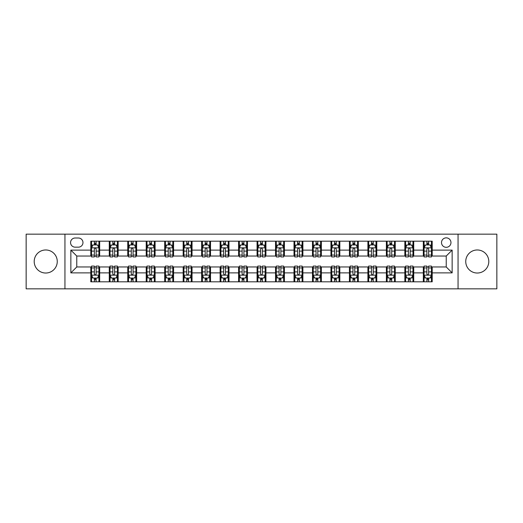 <?xml version="1.0" encoding="UTF-8"?>
<svg xmlns="http://www.w3.org/2000/svg" width="523" height="523" viewBox="0 0 523 523"><rect width="100%" height="100%" fill="white"/><g stroke="black" fill="none" stroke-linecap="round" stroke-linejoin="round"><path stroke-width="0.78" d="M477.27 249.974A11.526 11.526 0 0 0 465.738 261.5A11.526 11.526 0 0 0 477.27 273.026A11.526 11.526 0 0 0 488.796 261.5A11.526 11.526 0 0 0 477.27 249.974M45.73 249.974A11.526 11.526 0 0 0 34.204 261.5A11.526 11.526 0 0 0 45.73 273.026A11.526 11.526 0 0 0 57.262 261.5A11.526 11.526 0 0 0 45.73 249.974M446.23 237.854A4.727 4.727 0 0 0 441.504 242.58A4.727 4.727 0 0 0 446.23 247.314A4.727 4.727 0 0 0 450.963 242.58A4.727 4.727 0 0 0 446.23 237.854M458.056 288.84L496.85 288.84L496.85 234.16L458.056 234.16L458.056 288.84L64.944 288.84L64.944 234.16L26.15 234.16L26.15 288.84L64.944 288.84M75.142 247.163L78.391 247.163A4.583 4.583 0 0 0 82.974 242.58A4.583 4.583 0 0 0 78.391 238.004L75.142 238.004A4.583 4.583 0 0 0 70.559 242.58A4.583 4.583 0 0 0 75.142 247.163M458.056 234.16L64.944 234.16M90.806 272.882L70.853 272.882L70.853 250.118L90.806 250.118L90.806 256.035L76.77 256.035L76.77 266.965L90.806 266.965L90.806 281.819L432.194 281.819L432.194 266.965L446.23 266.965L446.23 256.035L432.194 256.035L432.194 250.118L452.147 250.118L452.147 272.882L432.194 272.882M432.194 250.118L432.194 241.181L90.806 241.181L90.806 250.118M423.329 241.181L423.329 256.035L424.068 256.035M426.873 256.035L428.644 256.035M431.455 256.035L432.194 256.035M423.329 256.035L412.98 256.035M404.854 241.181L404.854 256.035L405.593 256.035M408.398 256.035L410.176 256.035M404.854 256.035L394.505 256.035M386.379 241.181L386.379 256.035L387.118 256.035M389.929 256.035L391.701 256.035M386.379 256.035L376.037 256.035M367.904 241.181L367.904 256.035L368.643 256.035M371.454 256.035L373.226 256.035M367.904 256.035L357.562 256.035M349.436 241.181L349.436 256.035L350.175 256.035M352.979 256.035L354.751 256.035M349.436 256.035L339.087 256.035M330.961 241.181L330.961 256.035L331.7 256.035M334.504 256.035L336.282 256.035M330.961 256.035L320.612 256.035M312.486 241.181L312.486 256.035L313.225 256.035M316.036 256.035L317.807 256.035M312.486 256.035L302.144 256.035M294.011 241.181L294.011 256.035L294.75 256.035M297.561 256.035L299.333 256.035M294.011 256.035L283.669 256.035M275.543 241.181L275.543 256.035L276.281 256.035M279.086 256.035L280.858 256.035M275.543 256.035L265.194 256.035M257.068 241.181L257.068 256.035L257.806 256.035M260.611 256.035L262.389 256.035M257.068 256.035L246.719 256.035M238.593 241.181L238.593 256.035L239.331 256.035M242.142 256.035L243.914 256.035M238.593 256.035L228.25 256.035M220.118 241.181L220.118 256.035L220.856 256.035M223.667 256.035L225.439 256.035M220.118 256.035L209.775 256.035M201.649 241.181L201.649 256.035L202.388 256.035M205.193 256.035L206.964 256.035M201.649 256.035L191.3 256.035M183.174 241.181L183.174 256.035L183.913 256.035M186.718 256.035L188.496 256.035M183.174 256.035L172.825 256.035M164.699 241.181L164.699 256.035L165.438 256.035M168.249 256.035L170.021 256.035M164.699 256.035L154.357 256.035M146.224 241.181L146.224 256.035L146.963 256.035M149.774 256.035L151.546 256.035M146.224 256.035L135.882 256.035M127.756 241.181L127.756 256.035L128.495 256.035M131.299 256.035L133.071 256.035M127.756 256.035L117.407 256.035M109.281 241.181L109.281 256.035L110.02 256.035M112.824 256.035L114.602 256.035M109.281 256.035L98.932 256.035M90.806 256.035L91.545 256.035M94.356 256.035L96.127 256.035M90.806 266.965L91.545 266.965M94.356 266.965L96.127 266.965M98.932 266.965L99.671 266.965L99.671 281.819M110.02 266.965L99.671 266.965M112.824 266.965L114.602 266.965M117.407 266.965L118.146 266.965L118.146 281.819M128.495 266.965L118.146 266.965M131.299 266.965L133.071 266.965M135.882 266.965L136.621 266.965L136.621 281.819M146.963 266.965L136.621 266.965M149.774 266.965L151.546 266.965M154.357 266.965L155.096 266.965L155.096 281.819M165.438 266.965L155.096 266.965M168.249 266.965L170.021 266.965M172.825 266.965L173.564 266.965L173.564 281.819M183.913 266.965L173.564 266.965M186.718 266.965L188.496 266.965M191.3 266.965L192.039 266.965L192.039 281.819M202.388 266.965L192.039 266.965M205.193 266.965L206.964 266.965M209.775 266.965L210.514 266.965L210.514 281.819M220.856 266.965L210.514 266.965M223.667 266.965L225.439 266.965M228.25 266.965L228.989 266.965L228.989 281.819M239.331 266.965L228.989 266.965M242.142 266.965L243.914 266.965M246.719 266.965L247.457 266.965L247.457 281.819M257.806 266.965L247.457 266.965M260.611 266.965L262.389 266.965M265.194 266.965L265.932 266.965L265.932 281.819M276.281 266.965L265.932 266.965M279.086 266.965L280.858 266.965M283.669 266.965L284.407 266.965L284.407 281.819M294.75 266.965L284.407 266.965M297.561 266.965L299.333 266.965M302.144 266.965L302.882 266.965L302.882 281.819M313.225 266.965L302.882 266.965M316.036 266.965L317.807 266.965M320.612 266.965L321.351 266.965L321.351 281.819M331.7 266.965L321.351 266.965M334.504 266.965L336.282 266.965M339.087 266.965L339.826 266.965L339.826 281.819M350.175 266.965L339.826 266.965M352.979 266.965L354.751 266.965M357.562 266.965L358.301 266.965L358.301 281.819M368.643 266.965L358.301 266.965M371.454 266.965L373.226 266.965M376.037 266.965L376.776 266.965L376.776 281.819M387.118 266.965L376.776 266.965M389.929 266.965L391.701 266.965M394.505 266.965L395.244 266.965L395.244 281.819M405.593 266.965L395.244 266.965M408.398 266.965L410.176 266.965M412.98 266.965L413.719 266.965L413.719 281.819M424.068 266.965L413.719 266.965M426.873 266.965L428.644 266.965M431.455 266.965L432.194 266.965M99.671 241.181L99.671 256.035M90.806 244.875L91.545 244.875M94.356 244.875L96.127 244.875M98.932 244.875L99.671 244.875M90.806 278.125L91.545 278.125M94.356 278.125L96.127 278.125M98.932 278.125L99.671 278.125M109.281 266.965L109.281 281.819M118.146 241.181L118.146 256.035M109.281 244.875L110.02 244.875M112.824 244.875L114.602 244.875M117.407 244.875L118.146 244.875M109.281 278.125L110.02 278.125M112.824 278.125L114.602 278.125M117.407 278.125L118.146 278.125M127.756 266.965L127.756 281.819M127.756 278.125L128.495 278.125M131.299 278.125L133.071 278.125M135.882 278.125L136.621 278.125M136.621 241.181L136.621 256.035M127.756 244.875L128.495 244.875M131.299 244.875L133.071 244.875M135.882 244.875L136.621 244.875M146.224 266.965L146.224 281.819M146.224 278.125L146.963 278.125M149.774 278.125L151.546 278.125M154.357 278.125L155.096 278.125M155.096 241.181L155.096 256.035M146.224 244.875L146.963 244.875M149.774 244.875L151.546 244.875M154.357 244.875L155.096 244.875M164.699 266.965L164.699 281.819M164.699 278.125L165.438 278.125M168.249 278.125L170.021 278.125M172.825 278.125L173.564 278.125M173.564 241.181L173.564 256.035M164.699 244.875L165.438 244.875M168.249 244.875L170.021 244.875M172.825 244.875L173.564 244.875M183.174 266.965L183.174 281.819M183.174 278.125L183.913 278.125M186.718 278.125L188.496 278.125M191.3 278.125L192.039 278.125M192.039 241.181L192.039 256.035M183.174 244.875L183.913 244.875M186.718 244.875L188.496 244.875M191.3 244.875L192.039 244.875M201.649 266.965L201.649 281.819M201.649 278.125L202.388 278.125M205.193 278.125L206.964 278.125M209.775 278.125L210.514 278.125M210.514 241.181L210.514 256.035M201.649 244.875L202.388 244.875M205.193 244.875L206.964 244.875M209.775 244.875L210.514 244.875M220.118 266.965L220.118 281.819M220.118 278.125L220.856 278.125M223.667 278.125L225.439 278.125M228.25 278.125L228.989 278.125M228.989 241.181L228.989 256.035M220.118 244.875L220.856 244.875M223.667 244.875L225.439 244.875M228.25 244.875L228.989 244.875M238.593 266.965L238.593 281.819M238.593 278.125L239.331 278.125M242.142 278.125L243.914 278.125M246.719 278.125L247.457 278.125M247.457 241.181L247.457 256.035M238.593 244.875L239.331 244.875M242.142 244.875L243.914 244.875M246.719 244.875L247.457 244.875M257.068 266.965L257.068 281.819M257.068 278.125L257.806 278.125M260.611 278.125L262.389 278.125M265.194 278.125L265.932 278.125M265.932 241.181L265.932 256.035M257.068 244.875L257.806 244.875M260.611 244.875L262.389 244.875M265.194 244.875L265.932 244.875M275.543 266.965L275.543 281.819M275.543 278.125L276.281 278.125M279.086 278.125L280.858 278.125M283.669 278.125L284.407 278.125M284.407 241.181L284.407 256.035M275.543 244.875L276.281 244.875M279.086 244.875L280.858 244.875M283.669 244.875L284.407 244.875M294.011 266.965L294.011 281.819M294.011 278.125L294.75 278.125M297.561 278.125L299.333 278.125M302.144 278.125L302.882 278.125M302.882 241.181L302.882 256.035M294.011 244.875L294.75 244.875M297.561 244.875L299.333 244.875M302.144 244.875L302.882 244.875M312.486 266.965L312.486 281.819M312.486 278.125L313.225 278.125M316.036 278.125L317.807 278.125M320.612 278.125L321.351 278.125M321.351 241.181L321.351 256.035M312.486 244.875L313.225 244.875M316.036 244.875L317.807 244.875M320.612 244.875L321.351 244.875M330.961 266.965L330.961 281.819M330.961 278.125L331.7 278.125M334.504 278.125L336.282 278.125M339.087 278.125L339.826 278.125M339.826 241.181L339.826 256.035M330.961 244.875L331.7 244.875M334.504 244.875L336.282 244.875M339.087 244.875L339.826 244.875M349.436 266.965L349.436 281.819M349.436 278.125L350.175 278.125M352.979 278.125L354.751 278.125M357.562 278.125L358.301 278.125M358.301 241.181L358.301 256.035M349.436 244.875L350.175 244.875M352.979 244.875L354.751 244.875M357.562 244.875L358.301 244.875M367.904 266.965L367.904 281.819M367.904 278.125L368.643 278.125M371.454 278.125L373.226 278.125M376.037 278.125L376.776 278.125M376.776 241.181L376.776 256.035M367.904 244.875L368.643 244.875M371.454 244.875L373.226 244.875M376.037 244.875L376.776 244.875M386.379 266.965L386.379 281.819M386.379 278.125L387.118 278.125M389.929 278.125L391.701 278.125M394.505 278.125L395.244 278.125M395.244 241.181L395.244 256.035M386.379 244.875L387.118 244.875M389.929 244.875L391.701 244.875M394.505 244.875L395.244 244.875M404.854 266.965L404.854 281.819M404.854 278.125L405.593 278.125M408.398 278.125L410.176 278.125M412.98 278.125L413.719 278.125M413.719 241.181L413.719 256.035M404.854 244.875L405.593 244.875M408.398 244.875L410.176 244.875M412.98 244.875L413.719 244.875M423.329 266.965L423.329 281.819M423.329 278.125L424.068 278.125M426.873 278.125L428.644 278.125M431.455 278.125L432.194 278.125M423.329 244.875L424.068 244.875M426.873 244.875L428.644 244.875M431.455 244.875L432.194 244.875M76.77 256.035L70.853 250.118M76.77 266.965L70.853 272.882M452.147 250.118L446.23 256.035M452.147 272.882L446.23 266.965M96.127 243.103L94.356 243.103M98.932 255.067L96.127 255.067L96.127 256.917L98.932 256.917L98.932 247.902L97.455 244.947L93.022 244.947L91.545 247.902L91.545 256.917L94.356 256.917L94.356 255.067L91.545 255.067M91.545 247.902L91.545 241.181M98.932 247.902L98.932 241.181M94.356 244.947L94.356 241.181M96.127 241.181L96.127 244.947M96.127 255.067L96.127 249.013C95.539 247.876 94.944 247.876 94.356 249.013L94.356 255.067M94.356 279.897L96.127 279.897M91.545 267.933L94.356 267.933L94.356 266.083L91.545 266.083L91.545 275.098L93.022 278.053L97.455 278.053L98.932 275.098L98.932 266.083L96.127 266.083L96.127 267.933L98.932 267.933M98.932 275.098L98.932 281.819M91.545 275.098L91.545 281.819M96.127 278.053L96.127 281.819M94.356 281.819L94.356 278.053M94.356 267.933L94.356 273.987C94.944 275.124 95.532 275.124 96.127 273.987L96.127 267.933M114.602 243.103L112.824 243.103M117.407 255.067L114.602 255.067L114.602 256.917L117.407 256.917L117.407 247.902L115.929 244.947L111.497 244.947L110.02 247.902L110.02 256.917L112.824 256.917L112.824 255.067L110.02 255.067M110.02 247.902L110.02 241.181M117.407 247.902L117.407 241.181M112.824 244.947L112.824 241.181M114.602 241.181L114.602 244.947M114.602 255.067L114.602 249.013C114.007 247.876 113.419 247.876 112.824 249.013L112.824 255.067M133.071 243.103L131.299 243.103M135.882 255.067L133.071 255.067L133.071 256.917L135.882 256.917L135.882 247.902L134.404 244.947L129.972 244.947L128.495 247.902L128.495 256.917L131.299 256.917L131.299 255.067L128.495 255.067M128.495 247.902L128.495 241.181M135.882 247.902L135.882 241.181M131.299 244.947L131.299 241.181M133.071 241.181L133.071 244.947M133.071 255.067L133.071 249.013C132.482 247.876 131.894 247.876 131.299 249.013L131.299 255.067M151.546 243.103L149.774 243.103M154.357 255.067L151.546 255.067L151.546 256.917L154.357 256.917L154.357 247.902L152.879 244.947L148.44 244.947L146.963 247.902L146.963 256.917L149.774 256.917L149.774 255.067L146.963 255.067M146.963 247.902L146.963 241.181M154.357 247.902L154.357 241.181M149.774 244.947L149.774 241.181M151.546 241.181L151.546 244.947M151.546 255.067L151.546 249.013C150.957 247.876 150.363 247.876 149.774 249.013L149.774 255.067M112.824 279.897L114.602 279.897M110.02 267.933L112.824 267.933L112.824 266.083L110.02 266.083L110.02 275.098L111.497 278.053L115.929 278.053L117.407 275.098L117.407 266.083L114.602 266.083L114.602 267.933L117.407 267.933M117.407 275.098L117.407 281.819M110.02 275.098L110.02 281.819M114.602 278.053L114.602 281.819M112.824 281.819L112.824 278.053M112.824 267.933L112.824 273.987C113.419 275.124 114.007 275.124 114.602 273.987L114.602 267.933M131.299 279.897L133.071 279.897M128.495 267.933L131.299 267.933L131.299 266.083L128.495 266.083L128.495 275.098L129.972 278.053L134.404 278.053L135.882 275.098L135.882 266.083L133.071 266.083L133.071 267.933L135.882 267.933M135.882 275.098L135.882 281.819M128.495 275.098L128.495 281.819M133.071 278.053L133.071 281.819M131.299 281.819L131.299 278.053M131.299 267.933L131.299 273.987C131.888 275.124 132.482 275.124 133.071 273.987L133.071 267.933M149.774 279.897L151.546 279.897M146.963 267.933L149.774 267.933L149.774 266.083L146.963 266.083L146.963 275.098L148.44 278.053L152.879 278.053L154.357 275.098L154.357 266.083L151.546 266.083L151.546 267.933L154.357 267.933M154.357 275.098L154.357 281.819M146.963 275.098L146.963 281.819M151.546 278.053L151.546 281.819M149.774 281.819L149.774 278.053M149.774 267.933L149.774 273.987C150.363 275.124 150.957 275.124 151.546 273.987L151.546 267.933M170.021 243.103L168.249 243.103M172.825 255.067L170.021 255.067L170.021 256.917L172.825 256.917L172.825 247.902L171.348 244.947L166.915 244.947L165.438 247.902L165.438 256.917L168.249 256.917L168.249 255.067L165.438 255.067M165.438 247.902L165.438 241.181M172.825 247.902L172.825 241.181M168.249 244.947L168.249 241.181M170.021 241.181L170.021 244.947M170.021 255.067L170.021 249.013C169.432 247.876 168.837 247.876 168.249 249.013L168.249 255.067M168.249 279.897L170.021 279.897M165.438 267.933L168.249 267.933L168.249 266.083L165.438 266.083L165.438 275.098L166.915 278.053L171.348 278.053L172.825 275.098L172.825 266.083L170.021 266.083L170.021 267.933L172.825 267.933M172.825 275.098L172.825 281.819M165.438 275.098L165.438 281.819M170.021 278.053L170.021 281.819M168.249 281.819L168.249 278.053M168.249 267.933L168.249 273.987C168.837 275.124 169.426 275.124 170.021 273.987L170.021 267.933M188.496 243.103L186.718 243.103M191.3 255.067L188.496 255.067L188.496 256.917L191.3 256.917L191.3 247.902L189.823 244.947L185.39 244.947L183.913 247.902L183.913 256.917L186.718 256.917L186.718 255.067L183.913 255.067M183.913 247.902L183.913 241.181M191.3 247.902L191.3 241.181M186.718 244.947L186.718 241.181M188.496 241.181L188.496 244.947M188.496 255.067L188.496 249.013C187.901 247.876 187.312 247.876 186.718 249.013L186.718 255.067M186.718 279.897L188.496 279.897M183.913 267.933L186.718 267.933L186.718 266.083L183.913 266.083L183.913 275.098L185.39 278.053L189.823 278.053L191.3 275.098L191.3 266.083L188.496 266.083L188.496 267.933L191.3 267.933M191.3 275.098L191.3 281.819M183.913 275.098L183.913 281.819M188.496 278.053L188.496 281.819M186.718 281.819L186.718 278.053M186.718 267.933L186.718 273.987C187.312 275.124 187.901 275.124 188.496 273.987L188.496 267.933M206.964 243.103L205.193 243.103M209.775 255.067L206.964 255.067L206.964 256.917L209.775 256.917L209.775 247.902L208.298 244.947L203.865 244.947L202.388 247.902L202.388 256.917L205.193 256.917L205.193 255.067L202.388 255.067M202.388 247.902L202.388 241.181M209.775 247.902L209.775 241.181M205.193 244.947L205.193 241.181M206.964 241.181L206.964 244.947M206.964 255.067L206.964 249.013C206.376 247.876 205.787 247.876 205.193 249.013L205.193 255.067M205.193 279.897L206.964 279.897M202.388 267.933L205.193 267.933L205.193 266.083L202.388 266.083L202.388 275.098L203.865 278.053L208.298 278.053L209.775 275.098L209.775 266.083L206.964 266.083L206.964 267.933L209.775 267.933M209.775 275.098L209.775 281.819M202.388 275.098L202.388 281.819M206.964 278.053L206.964 281.819M205.193 281.819L205.193 278.053M205.193 267.933L205.193 273.987C205.781 275.124 206.376 275.124 206.964 273.987L206.964 267.933M225.439 243.103L223.667 243.103M228.25 255.067L225.439 255.067L225.439 256.917L228.25 256.917L228.25 247.902L226.773 244.947L222.334 244.947L220.856 247.902L220.856 256.917L223.667 256.917L223.667 255.067L220.856 255.067M220.856 247.902L220.856 241.181M228.25 247.902L228.25 241.181M223.667 244.947L223.667 241.181M225.439 241.181L225.439 244.947M225.439 255.067L225.439 249.013C224.851 247.876 224.256 247.876 223.667 249.013L223.667 255.067M223.667 279.897L225.439 279.897M220.856 267.933L223.667 267.933L223.667 266.083L220.856 266.083L220.856 275.098L222.334 278.053L226.773 278.053L228.25 275.098L228.25 266.083L225.439 266.083L225.439 267.933L228.25 267.933M228.25 275.098L228.25 281.819M220.856 275.098L220.856 281.819M225.439 278.053L225.439 281.819M223.667 281.819L223.667 278.053M223.667 267.933L223.667 273.987C224.256 275.124 224.851 275.124 225.439 273.987L225.439 267.933M243.914 243.103L242.142 243.103M246.719 255.067L243.914 255.067L243.914 256.917L246.719 256.917L246.719 247.902L245.241 244.947L240.809 244.947L239.331 247.902L239.331 256.917L242.142 256.917L242.142 255.067L239.331 255.067M239.331 247.902L239.331 241.181M246.719 247.902L246.719 241.181M242.142 244.947L242.142 241.181M243.914 241.181L243.914 244.947M243.914 255.067L243.914 249.013C243.326 247.876 242.731 247.876 242.142 249.013L242.142 255.067M242.142 279.897L243.914 279.897M239.331 267.933L242.142 267.933L242.142 266.083L239.331 266.083L239.331 275.098L240.809 278.053L245.241 278.053L246.719 275.098L246.719 266.083L243.914 266.083L243.914 267.933L246.719 267.933M246.719 275.098L246.719 281.819M239.331 275.098L239.331 281.819M243.914 278.053L243.914 281.819M242.142 281.819L242.142 278.053M242.142 267.933L242.142 273.987C242.731 275.124 243.319 275.124 243.914 273.987L243.914 267.933M262.389 243.103L260.611 243.103M265.194 255.067L262.389 255.067L262.389 256.917L265.194 256.917L265.194 247.902L263.716 244.947L259.284 244.947L257.806 247.902L257.806 256.917L260.611 256.917L260.611 255.067L257.806 255.067M257.806 247.902L257.806 241.181M265.194 247.902L265.194 241.181M260.611 244.947L260.611 241.181M262.389 241.181L262.389 244.947M262.389 255.067L262.389 249.013C261.794 247.876 261.206 247.876 260.611 249.013L260.611 255.067M260.611 279.897L262.389 279.897M257.806 267.933L260.611 267.933L260.611 266.083L257.806 266.083L257.806 275.098L259.284 278.053L263.716 278.053L265.194 275.098L265.194 266.083L262.389 266.083L262.389 267.933L265.194 267.933M265.194 275.098L265.194 281.819M257.806 275.098L257.806 281.819M262.389 278.053L262.389 281.819M260.611 281.819L260.611 278.053M260.611 267.933L260.611 273.987C261.206 275.124 261.794 275.124 262.389 273.987L262.389 267.933M280.858 243.103L279.086 243.103M283.669 255.067L280.858 255.067L280.858 256.917L283.669 256.917L283.669 247.902L282.191 244.947L277.759 244.947L276.281 247.902L276.281 256.917L279.086 256.917L279.086 255.067L276.281 255.067M276.281 247.902L276.281 241.181M283.669 247.902L283.669 241.181M279.086 244.947L279.086 241.181M280.858 241.181L280.858 244.947M280.858 255.067L280.858 249.013C280.269 247.876 279.681 247.876 279.086 249.013L279.086 255.067M279.086 279.897L280.858 279.897M276.281 267.933L279.086 267.933L279.086 266.083L276.281 266.083L276.281 275.098L277.759 278.053L282.191 278.053L283.669 275.098L283.669 266.083L280.858 266.083L280.858 267.933L283.669 267.933M283.669 275.098L283.669 281.819M276.281 275.098L276.281 281.819M280.858 278.053L280.858 281.819M279.086 281.819L279.086 278.053M279.086 267.933L279.086 273.987C279.674 275.124 280.269 275.124 280.858 273.987L280.858 267.933M299.333 243.103L297.561 243.103M302.144 255.067L299.333 255.067L299.333 256.917L302.144 256.917L302.144 247.902L300.666 244.947L296.227 244.947L294.75 247.902L294.75 256.917L297.561 256.917L297.561 255.067L294.75 255.067M294.75 247.902L294.75 241.181M302.144 247.902L302.144 241.181M297.561 244.947L297.561 241.181M299.333 241.181L299.333 244.947M299.333 255.067L299.333 249.013C298.744 247.876 298.149 247.876 297.561 249.013L297.561 255.067M297.561 279.897L299.333 279.897M294.75 267.933L297.561 267.933L297.561 266.083L294.75 266.083L294.75 275.098L296.227 278.053L300.666 278.053L302.144 275.098L302.144 266.083L299.333 266.083L299.333 267.933L302.144 267.933M302.144 275.098L302.144 281.819M294.75 275.098L294.75 281.819M299.333 278.053L299.333 281.819M297.561 281.819L297.561 278.053M297.561 267.933L297.561 273.987C298.149 275.124 298.744 275.124 299.333 273.987L299.333 267.933M317.807 243.103L316.036 243.103M320.612 255.067L317.807 255.067L317.807 256.917L320.612 256.917L320.612 247.902L319.135 244.947L314.702 244.947L313.225 247.902L313.225 256.917L316.036 256.917L316.036 255.067L313.225 255.067M313.225 247.902L313.225 241.181M320.612 247.902L320.612 241.181M316.036 244.947L316.036 241.181M317.807 241.181L317.807 244.947M317.807 255.067L317.807 249.013C317.219 247.876 316.624 247.876 316.036 249.013L316.036 255.067M316.036 279.897L317.807 279.897M313.225 267.933L316.036 267.933L316.036 266.083L313.225 266.083L313.225 275.098L314.702 278.053L319.135 278.053L320.612 275.098L320.612 266.083L317.807 266.083L317.807 267.933L320.612 267.933M320.612 275.098L320.612 281.819M313.225 275.098L313.225 281.819M317.807 278.053L317.807 281.819M316.036 281.819L316.036 278.053M316.036 267.933L316.036 273.987C316.624 275.124 317.213 275.124 317.807 273.987L317.807 267.933M336.282 243.103L334.504 243.103M339.087 255.067L336.282 255.067L336.282 256.917L339.087 256.917L339.087 247.902L337.61 244.947L333.177 244.947L331.7 247.902L331.7 256.917L334.504 256.917L334.504 255.067L331.7 255.067M331.7 247.902L331.7 241.181M339.087 247.902L339.087 241.181M334.504 244.947L334.504 241.181M336.282 241.181L336.282 244.947M336.282 255.067L336.282 249.013C335.688 247.876 335.099 247.876 334.504 249.013L334.504 255.067M334.504 279.897L336.282 279.897M331.7 267.933L334.504 267.933L334.504 266.083L331.7 266.083L331.7 275.098L333.177 278.053L337.61 278.053L339.087 275.098L339.087 266.083L336.282 266.083L336.282 267.933L339.087 267.933M339.087 275.098L339.087 281.819M331.7 275.098L331.7 281.819M336.282 278.053L336.282 281.819M334.504 281.819L334.504 278.053M334.504 267.933L334.504 273.987C335.099 275.124 335.688 275.124 336.282 273.987L336.282 267.933M354.751 243.103L352.979 243.103M357.562 255.067L354.751 255.067L354.751 256.917L357.562 256.917L357.562 247.902L356.085 244.947L351.652 244.947L350.175 247.902L350.175 256.917L352.979 256.917L352.979 255.067L350.175 255.067M350.175 247.902L350.175 241.181M357.562 247.902L357.562 241.181M352.979 244.947L352.979 241.181M354.751 241.181L354.751 244.947M354.751 255.067L354.751 249.013C354.163 247.876 353.574 247.876 352.979 249.013L352.979 255.067M352.979 279.897L354.751 279.897M350.175 267.933L352.979 267.933L352.979 266.083L350.175 266.083L350.175 275.098L351.652 278.053L356.085 278.053L357.562 275.098L357.562 266.083L354.751 266.083L354.751 267.933L357.562 267.933M357.562 275.098L357.562 281.819M350.175 275.098L350.175 281.819M354.751 278.053L354.751 281.819M352.979 281.819L352.979 278.053M352.979 267.933L352.979 273.987C353.568 275.124 354.163 275.124 354.751 273.987L354.751 267.933M373.226 243.103L371.454 243.103M376.037 255.067L373.226 255.067L373.226 256.917L376.037 256.917L376.037 247.902L374.56 244.947L370.121 244.947L368.643 247.902L368.643 256.917L371.454 256.917L371.454 255.067L368.643 255.067M368.643 247.902L368.643 241.181M376.037 247.902L376.037 241.181M371.454 244.947L371.454 241.181M373.226 241.181L373.226 244.947M373.226 255.067L373.226 249.013C372.638 247.876 372.043 247.876 371.454 249.013L371.454 255.067M371.454 279.897L373.226 279.897M368.643 267.933L371.454 267.933L371.454 266.083L368.643 266.083L368.643 275.098L370.121 278.053L374.56 278.053L376.037 275.098L376.037 266.083L373.226 266.083L373.226 267.933L376.037 267.933M376.037 275.098L376.037 281.819M368.643 275.098L368.643 281.819M373.226 278.053L373.226 281.819M371.454 281.819L371.454 278.053M371.454 267.933L371.454 273.987C372.043 275.124 372.638 275.124 373.226 273.987L373.226 267.933M391.701 243.103L389.929 243.103M394.505 255.067L391.701 255.067L391.701 256.917L394.505 256.917L394.505 247.902L393.028 244.947L388.596 244.947L387.118 247.902L387.118 256.917L389.929 256.917L389.929 255.067L387.118 255.067M387.118 247.902L387.118 241.181M394.505 247.902L394.505 241.181M389.929 244.947L389.929 241.181M391.701 241.181L391.701 244.947M391.701 255.067L391.701 249.013C391.112 247.876 390.518 247.876 389.929 249.013L389.929 255.067M389.929 279.897L391.701 279.897M387.118 267.933L389.929 267.933L389.929 266.083L387.118 266.083L387.118 275.098L388.596 278.053L393.028 278.053L394.505 275.098L394.505 266.083L391.701 266.083L391.701 267.933L394.505 267.933M394.505 275.098L394.505 281.819M387.118 275.098L387.118 281.819M391.701 278.053L391.701 281.819M389.929 281.819L389.929 278.053M389.929 267.933L389.929 273.987C390.518 275.124 391.106 275.124 391.701 273.987L391.701 267.933M410.176 243.103L408.398 243.103M412.98 255.067L410.176 255.067L410.176 256.917L412.98 256.917L412.98 247.902L411.503 244.947L407.071 244.947L405.593 247.902L405.593 256.917L408.398 256.917L408.398 255.067L405.593 255.067M405.593 247.902L405.593 241.181M412.98 247.902L412.98 241.181M408.398 244.947L408.398 241.181M410.176 241.181L410.176 244.947M410.176 255.067L410.176 249.013C409.581 247.876 408.993 247.876 408.398 249.013L408.398 255.067M408.398 279.897L410.176 279.897M405.593 267.933L408.398 267.933L408.398 266.083L405.593 266.083L405.593 275.098L407.071 278.053L411.503 278.053L412.98 275.098L412.98 266.083L410.176 266.083L410.176 267.933L412.98 267.933M412.98 275.098L412.98 281.819M405.593 275.098L405.593 281.819M410.176 278.053L410.176 281.819M408.398 281.819L408.398 278.053M408.398 267.933L408.398 273.987C408.993 275.124 409.581 275.124 410.176 273.987L410.176 267.933M428.644 243.103L426.873 243.103M431.455 255.067L428.644 255.067L428.644 256.917L431.455 256.917L431.455 247.902L429.978 244.947L425.545 244.947L424.068 247.902L424.068 256.917L426.873 256.917L426.873 255.067L424.068 255.067M424.068 247.902L424.068 241.181M431.455 247.902L431.455 241.181M426.873 244.947L426.873 241.181M428.644 241.181L428.644 244.947M428.644 255.067L428.644 249.013C428.056 247.876 427.468 247.876 426.873 249.013L426.873 255.067M426.873 279.897L428.644 279.897M424.068 267.933L426.873 267.933L426.873 266.083L424.068 266.083L424.068 275.098L425.545 278.053L429.978 278.053L431.455 275.098L431.455 266.083L428.644 266.083L428.644 267.933L431.455 267.933M431.455 275.098L431.455 281.819M424.068 275.098L424.068 281.819M428.644 278.053L428.644 281.819M426.873 281.819L426.873 278.053M426.873 267.933L426.873 273.987C427.461 275.124 428.056 275.124 428.644 273.987L428.644 267.933M109.281 272.882L99.671 272.882M109.281 250.118L99.671 250.118M127.756 250.118L118.146 250.118M127.756 272.882L118.146 272.882M146.224 250.118L136.621 250.118M146.224 272.882L136.621 272.882M164.699 250.118L155.096 250.118M164.699 272.882L155.096 272.882M183.174 250.118L173.564 250.118M183.174 272.882L173.564 272.882M201.649 250.118L192.039 250.118M201.649 272.882L192.039 272.882M220.118 250.118L210.514 250.118M220.118 272.882L210.514 272.882M238.593 250.118L228.989 250.118M238.593 272.882L228.989 272.882M257.068 250.118L247.457 250.118M257.068 272.882L247.457 272.882M275.543 250.118L265.932 250.118M275.543 272.882L265.932 272.882M294.011 250.118L284.407 250.118M294.011 272.882L284.407 272.882M312.486 250.118L302.882 250.118M312.486 272.882L302.882 272.882M330.961 250.118L321.351 250.118M330.961 272.882L321.351 272.882M349.436 250.118L339.826 250.118M349.436 272.882L339.826 272.882M367.904 250.118L358.301 250.118M367.904 272.882L358.301 272.882M386.379 250.118L376.776 250.118M386.379 272.882L376.776 272.882M404.854 250.118L395.244 250.118M404.854 272.882L395.244 272.882M423.329 250.118L413.719 250.118M423.329 272.882L413.719 272.882M98.899 247.83L91.584 247.83M91.545 245.124L92.937 245.124M97.546 245.124L98.932 245.124M94.356 251.105L91.545 251.105M98.932 251.105L96.127 251.105M96.127 244.038L94.356 244.038M91.584 275.17L98.899 275.17M98.932 277.876L97.546 277.876M92.937 277.876L91.545 277.876M96.127 271.895L98.932 271.895M91.545 271.895L94.356 271.895M94.356 278.962L96.127 278.962M117.374 247.83L110.059 247.83M110.02 245.124L111.406 245.124M116.021 245.124L117.407 245.124M112.824 251.105L110.02 251.105M117.407 251.105L114.602 251.105M114.602 244.038L112.824 244.038M135.843 247.83L128.527 247.83M128.495 245.124L129.881 245.124M134.489 245.124L135.882 245.124M131.299 251.105L128.495 251.105M135.882 251.105L133.071 251.105M133.071 244.038L131.299 244.038M154.318 247.83L147.002 247.83M146.963 245.124L148.355 245.124M152.964 245.124L154.357 245.124M149.774 251.105L146.963 251.105M154.357 251.105L151.546 251.105M151.546 244.038L149.774 244.038M110.059 275.17L117.374 275.17M117.407 277.876L116.021 277.876M111.406 277.876L110.02 277.876M114.602 271.895L117.407 271.895M110.02 271.895L112.824 271.895M112.824 278.962L114.602 278.962M128.527 275.17L135.843 275.17M135.882 277.876L134.489 277.876M129.881 277.876L128.495 277.876M133.071 271.895L135.882 271.895M128.495 271.895L131.299 271.895M131.299 278.962L133.071 278.962M147.002 275.17L154.318 275.17M154.357 277.876L152.964 277.876M148.355 277.876L146.963 277.876M151.546 271.895L154.357 271.895M146.963 271.895L149.774 271.895M149.774 278.962L151.546 278.962M172.793 247.83L165.477 247.83M165.438 245.124L166.83 245.124M171.439 245.124L172.825 245.124M168.249 251.105L165.438 251.105M172.825 251.105L170.021 251.105M170.021 244.038L168.249 244.038M165.477 275.17L172.793 275.17M172.825 277.876L171.439 277.876M166.83 277.876L165.438 277.876M170.021 271.895L172.825 271.895M165.438 271.895L168.249 271.895M168.249 278.962L170.021 278.962M191.268 247.83L183.952 247.83M183.913 245.124L185.299 245.124M189.914 245.124L191.3 245.124M186.718 251.105L183.913 251.105M191.3 251.105L188.496 251.105M188.496 244.038L186.718 244.038M183.952 275.17L191.268 275.17M191.3 277.876L189.914 277.876M185.299 277.876L183.913 277.876M188.496 271.895L191.3 271.895M183.913 271.895L186.718 271.895M186.718 278.962L188.496 278.962M209.736 247.83L202.421 247.83M202.388 245.124L203.774 245.124M208.383 245.124L209.775 245.124M205.193 251.105L202.388 251.105M209.775 251.105L206.964 251.105M206.964 244.038L205.193 244.038M202.421 275.17L209.736 275.17M209.775 277.876L208.383 277.876M203.774 277.876L202.388 277.876M206.964 271.895L209.775 271.895M202.388 271.895L205.193 271.895M205.193 278.962L206.964 278.962M228.211 247.83L220.896 247.83M220.856 245.124L222.249 245.124M226.858 245.124L228.25 245.124M223.667 251.105L220.856 251.105M228.25 251.105L225.439 251.105M225.439 244.038L223.667 244.038M220.896 275.17L228.211 275.17M228.25 277.876L226.858 277.876M222.249 277.876L220.856 277.876M225.439 271.895L228.25 271.895M220.856 271.895L223.667 271.895M223.667 278.962L225.439 278.962M246.686 247.83L239.371 247.83M239.331 245.124L240.724 245.124M245.333 245.124L246.719 245.124M242.142 251.105L239.331 251.105M246.719 251.105L243.914 251.105M243.914 244.038L242.142 244.038M239.371 275.17L246.686 275.17M246.719 277.876L245.333 277.876M240.724 277.876L239.331 277.876M243.914 271.895L246.719 271.895M239.331 271.895L242.142 271.895M242.142 278.962L243.914 278.962M265.154 247.83L257.846 247.83M257.806 245.124L259.192 245.124M263.808 245.124L265.194 245.124M260.611 251.105L257.806 251.105M265.194 251.105L262.389 251.105M262.389 244.038L260.611 244.038M257.846 275.17L265.154 275.17M265.194 277.876L263.808 277.876M259.192 277.876L257.806 277.876M262.389 271.895L265.194 271.895M257.806 271.895L260.611 271.895M260.611 278.962L262.389 278.962M283.629 247.83L276.314 247.83M276.281 245.124L277.667 245.124M282.276 245.124L283.669 245.124M279.086 251.105L276.281 251.105M283.669 251.105L280.858 251.105M280.858 244.038L279.086 244.038M276.314 275.17L283.629 275.17M283.669 277.876L282.276 277.876M277.667 277.876L276.281 277.876M280.858 271.895L283.669 271.895M276.281 271.895L279.086 271.895M279.086 278.962L280.858 278.962M302.104 247.83L294.789 247.83M294.75 245.124L296.142 245.124M300.751 245.124L302.144 245.124M297.561 251.105L294.75 251.105M302.144 251.105L299.333 251.105M299.333 244.038L297.561 244.038M294.789 275.17L302.104 275.17M302.144 277.876L300.751 277.876M296.142 277.876L294.75 277.876M299.333 271.895L302.144 271.895M294.75 271.895L297.561 271.895M297.561 278.962L299.333 278.962M320.579 247.83L313.264 247.83M313.225 245.124L314.617 245.124M319.226 245.124L320.612 245.124M316.036 251.105L313.225 251.105M320.612 251.105L317.807 251.105M317.807 244.038L316.036 244.038M313.264 275.17L320.579 275.17M320.612 277.876L319.226 277.876M314.617 277.876L313.225 277.876M317.807 271.895L320.612 271.895M313.225 271.895L316.036 271.895M316.036 278.962L317.807 278.962M339.048 247.83L331.732 247.83M331.7 245.124L333.086 245.124M337.701 245.124L339.087 245.124M334.504 251.105L331.7 251.105M339.087 251.105L336.282 251.105M336.282 244.038L334.504 244.038M331.732 275.17L339.048 275.17M339.087 277.876L337.701 277.876M333.086 277.876L331.7 277.876M336.282 271.895L339.087 271.895M331.7 271.895L334.504 271.895M334.504 278.962L336.282 278.962M357.523 247.83L350.207 247.83M350.175 245.124L351.561 245.124M356.17 245.124L357.562 245.124M352.979 251.105L350.175 251.105M357.562 251.105L354.751 251.105M354.751 244.038L352.979 244.038M350.207 275.17L357.523 275.17M357.562 277.876L356.17 277.876M351.561 277.876L350.175 277.876M354.751 271.895L357.562 271.895M350.175 271.895L352.979 271.895M352.979 278.962L354.751 278.962M375.998 247.83L368.682 247.83M368.643 245.124L370.036 245.124M374.645 245.124L376.037 245.124M371.454 251.105L368.643 251.105M376.037 251.105L373.226 251.105M373.226 244.038L371.454 244.038M368.682 275.17L375.998 275.17M376.037 277.876L374.645 277.876M370.036 277.876L368.643 277.876M373.226 271.895L376.037 271.895M368.643 271.895L371.454 271.895M371.454 278.962L373.226 278.962M394.473 247.83L387.157 247.83M387.118 245.124L388.511 245.124M393.119 245.124L394.505 245.124M389.929 251.105L387.118 251.105M394.505 251.105L391.701 251.105M391.701 244.038L389.929 244.038M387.157 275.17L394.473 275.17M394.505 277.876L393.119 277.876M388.511 277.876L387.118 277.876M391.701 271.895L394.505 271.895M387.118 271.895L389.929 271.895M389.929 278.962L391.701 278.962M412.941 247.83L405.626 247.83M405.593 245.124L406.979 245.124M411.594 245.124L412.98 245.124M408.398 251.105L405.593 251.105M412.98 251.105L410.176 251.105M410.176 244.038L408.398 244.038M405.626 275.17L412.941 275.17M412.98 277.876L411.594 277.876M406.979 277.876L405.593 277.876M410.176 271.895L412.98 271.895M405.593 271.895L408.398 271.895M408.398 278.962L410.176 278.962M431.416 247.83L424.101 247.83M424.068 245.124L425.454 245.124M430.063 245.124L431.455 245.124M426.873 251.105L424.068 251.105M431.455 251.105L428.644 251.105M428.644 244.038L426.873 244.038M424.101 275.17L431.416 275.17M431.455 277.876L430.063 277.876M425.454 277.876L424.068 277.876M428.644 271.895L431.455 271.895M424.068 271.895L426.873 271.895M426.873 278.962L428.644 278.962"/></g></svg>
